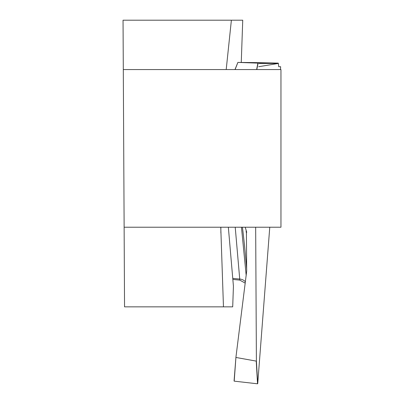 <?xml version="1.0" encoding="UTF-8"?>
<svg xmlns="http://www.w3.org/2000/svg" width="404" height="404" viewBox="0 0 404 404"><rect width="100%" height="100%" fill="white"/><g stroke="black" fill="none" stroke-linecap="round" stroke-linejoin="round"><path stroke-width="0.61" d="M220.766 227.22L223.463 306.843L232.704 306.843L233.426 286.204L228.351 227.22M124.129 227.22L123.301 69.564L280.957 69.564L280.957 227.22L124.129 227.22L124.543 306.843L223.463 306.843M123.301 69.564L123.043 20.2L231.381 20.2L226.2 69.564M231.381 20.2L242.738 20.2L241.259 62.484M280.629 66.71L280.502 69.564L280.623 66.705L278.74 66.705L278.29 63.125L258.106 63.125L256.823 69.564M255.666 227.22L256.399 360.762L257.722 383.669L269.766 227.22M278.29 63.125L254.672 62.585A707.167 49.298 -88 0 1 254.646 62.771M234.997 69.564L237.9 62.428L254.672 62.585M237.89 62.413L235.083 69.564M256.621 69.564L257.909 63.12L237.991 62.413M241.456 227.22L246.198 275.604M246.743 232.305L246.102 230.967L246.44 232.295L246.743 232.305L245.213 227.22M246.41 231.972L246.682 271.119L235.946 357.101L234.204 381.149L257.54 383.8L256.232 361.105L236.062 357.484M256.232 361.105L256.399 360.762M245.415 281.83A7.964 6.898 -3.3 0 0 239.729 279.053L235.224 227.22M234.204 381.149L235.946 357.101M239.734 279.098L239.703 279.967L239.729 279.053L232.754 278.386M259.252 63.448L278.3 63.443L258.696 66.71M220.847 227.22L220.882 232.941M242.435 227.22A707.167 49.298 -88 0 1 246.708 269.721M246.511 233.916A693.36 48.339 92 0 0 246.102 230.967M237.895 62.393L234.977 69.564M239.628 280.088L232.845 279.442M239.698 280.088L245.253 283.128M235.941 357.126L234.067 381.002"/></g></svg>
